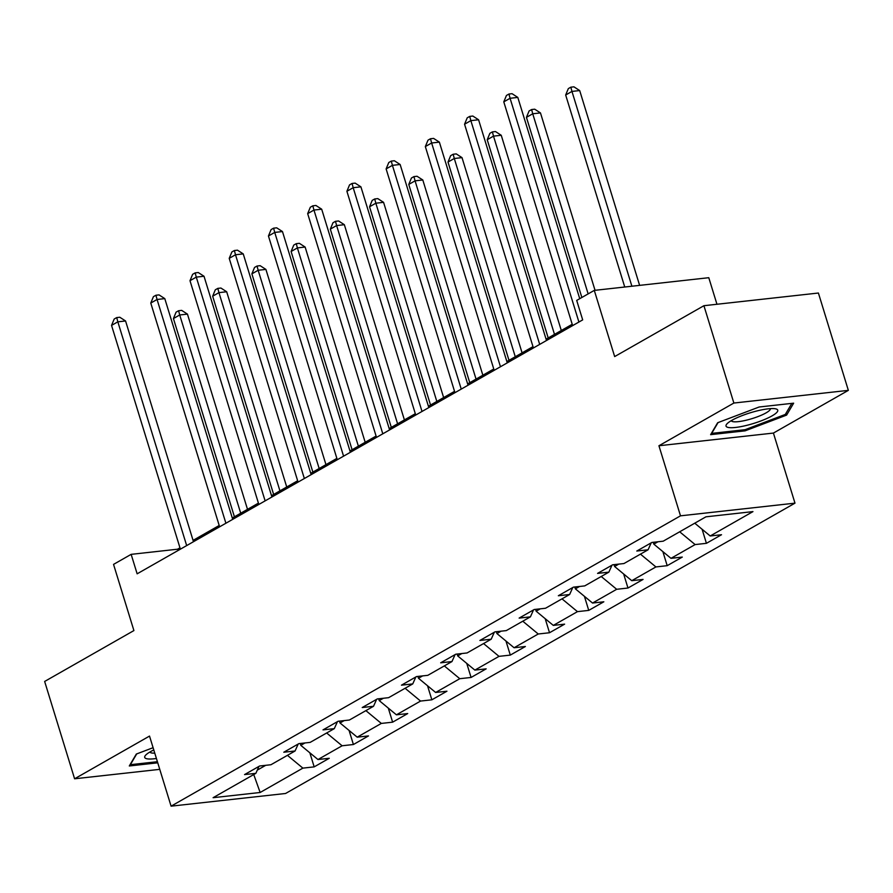 <?xml version="1.0" encoding="UTF-8"?>
<svg xmlns="http://www.w3.org/2000/svg" width="893" height="893" viewBox="0 0 893 893"><rect width="100%" height="100%" fill="white"/><g stroke="black" fill="none" stroke-linecap="round" stroke-linejoin="round"><path stroke-width="1.34" d="M716.956 304.256L708.785 277.701L594.291 290.392L576.699 300.416L582.683 319.884L137.142 573.819L131.148 554.352L113.545 564.387L133.905 630.57L44.65 681.448L74.599 778.785L159.758 769.353M848.35 390.364L818.401 293.027L703.918 305.707L733.867 403.044L658.934 445.752L680.499 515.83L794.982 503.15L773.416 433.072L848.35 390.364L733.867 403.044M680.499 515.83L171.088 806.167L285.57 793.486L794.982 503.15M260.142 792.493L302.883 768.125L314.18 766.875L329.26 758.28L317.975 759.53L342.108 745.778L353.405 744.516L368.485 735.921L357.2 737.171L381.333 723.419L392.63 722.169L407.71 713.563L396.414 714.824L420.558 701.061L431.855 699.811L446.935 691.215L435.639 692.466L459.783 678.702L471.08 677.452L486.16 668.857L474.864 670.107L499.008 656.355L510.305 655.105L525.385 646.499L514.089 647.749L538.233 633.997L549.519 632.746L564.61 624.151L553.314 625.401L577.458 611.638L588.744 610.388L603.835 601.793L592.539 603.043L616.683 589.291L627.969 588.029L643.06 579.434L631.764 580.684L655.909 566.932L667.194 565.682L682.285 557.076L670.989 558.337L695.122 544.574L706.419 543.324L721.511 534.728L710.214 535.979L752.955 511.611L705.928 516.824L663.186 541.191L651.89 542.442L636.798 551.037L648.095 549.787L623.961 563.539L612.665 564.789L597.573 573.395L608.87 572.145L584.736 585.897L573.44 587.148L558.348 595.743L569.645 594.492L545.511 608.256L534.215 609.506L519.134 618.101L530.42 616.851L506.286 630.603L494.99 631.853L479.909 640.46L491.195 639.209L467.061 652.962L455.765 654.212L440.684 662.807L451.97 661.557L427.836 675.32L416.54 676.57L401.459 685.165L412.745 683.915L388.611 697.679L377.315 698.929L362.234 707.524L373.531 706.274L349.386 720.026L338.09 721.276L323.009 729.882L334.306 728.632L310.161 742.384L298.865 743.635L283.784 752.23L295.081 750.98L270.936 764.743L259.651 765.993L244.559 774.588L255.856 773.338L213.103 797.695L260.142 792.493L253.735 774.544M653.252 542.285L653.821 544.127L657.974 541.761M651.209 542.821L648.095 549.787M695.122 544.574L679.673 531.793M670.989 558.337L653.821 544.127M614.027 564.644L614.596 566.486L618.749 564.119M611.984 565.18L608.87 572.145M655.909 566.932L640.448 554.14M631.764 580.684L614.596 566.486M574.802 586.991L575.371 588.844L579.524 586.478M572.759 587.538L569.645 594.492M616.683 589.291L601.223 576.498M592.539 603.043L575.371 588.844M535.577 609.35L536.146 611.192L540.298 608.825M533.534 609.886L530.42 616.851M577.458 611.638L561.998 598.857M553.314 625.401L536.146 611.192M496.363 631.708L496.921 633.55L501.073 631.184M494.32 632.244L491.195 639.209M538.233 633.997L522.773 621.204M514.089 647.749L496.921 633.55M457.138 654.067L457.696 655.909L461.848 653.542M455.095 654.602L451.97 661.557M499.008 656.355L483.548 643.563M474.864 670.107L457.696 655.909M417.913 676.414L418.471 678.256L422.623 675.901M415.87 676.95L412.745 683.915M459.783 678.702L444.323 665.921M435.639 692.466L418.471 678.256M378.688 698.772L379.246 700.614L383.398 698.248M376.645 699.308L373.531 706.274M420.558 701.061L405.098 688.28M396.414 714.824L379.246 700.614M339.463 721.131L340.032 722.973L344.173 720.606M337.42 721.667L334.306 728.632M381.333 723.419L365.873 710.627M357.2 737.171L340.032 722.973M300.238 743.489L300.807 745.331L304.948 742.965M298.195 744.025L295.081 750.98M342.108 745.778L326.648 732.986M317.975 759.53L300.807 745.331M257.296 770.123L265.723 765.312M258.97 766.373L255.856 773.338M302.883 768.125L287.434 755.344M594.291 290.392L614.663 356.575L703.918 305.707M171.088 806.167L149.522 736.078L74.599 778.785M179.973 547.833L177.562 549.206L131.148 554.352M572.212 324.282L546.081 339.173M532.987 346.64L506.856 361.531M493.762 368.999L467.631 383.89M454.548 391.346L428.406 406.248M415.323 413.705L389.181 428.595M376.098 436.063L349.967 450.954M336.873 458.41L310.742 473.312M297.648 480.769L271.517 495.66M258.423 503.127L232.292 518.018M219.198 525.486L193.067 540.377M710.214 535.979L694.754 523.186M177.975 550.546L177.562 549.206M314.18 766.875L309.849 752.81M353.405 744.516L349.074 730.452M392.63 722.169L388.299 708.104M431.855 699.811L427.524 685.746M471.08 677.452L466.749 663.387M510.305 655.105L505.974 641.04M549.519 632.746L545.199 618.682M588.744 610.388L584.424 596.323M627.969 588.029L623.649 573.965M667.194 565.682L662.874 551.617M706.419 543.324L702.099 529.259M153.094 747.698L136.328 754.049L129.306 765.971L157.748 762.823M658.934 445.752L773.416 433.072M759.162 406.996L717.659 422.735L710.627 434.657L745.108 430.839L786.61 415.1L793.643 403.178L759.162 406.996M786.03 413.202L786.61 415.1M744.762 429.723L745.108 430.839M193.48 541.716L125.567 320.978L117.831 321.826L186.67 545.59M111.547 325.409L114.192 319.024L116.715 317.584L117.831 321.826L111.547 325.409L180.386 549.173M116.715 317.584L119.807 317.249L125.567 320.978M247.506 509.345L187.452 314.124L179.716 314.972L173.432 318.555L234.424 516.801M240.708 513.218L179.716 314.972L178.589 310.731L181.692 310.384L187.452 314.124M173.432 318.555L176.077 312.159L178.589 310.731M153.786 749.941A27.058 5.581 162.9 0 0 145.894 754.92A27.058 5.581 162.9 0 0 146.363 758.637A27.058 5.581 162.9 0 0 156.42 758.481M149.924 751.995A20.483 4.219 162.9 0 0 151.151 752.855A20.483 4.219 162.9 0 0 154.768 753.134M157.402 761.707L130.356 764.698L136.718 753.904M731.78 420.369A27.058 5.581 162.9 0 0 727.215 423.595A27.058 5.581 162.9 0 0 739.56 426.876A27.058 5.581 162.9 0 0 772.01 415.904A27.058 5.581 162.9 0 0 775.381 408.782A27.058 5.581 162.9 0 0 731.78 420.369M731.244 420.681A20.483 4.219 162.9 0 0 744.974 420.503A20.483 4.219 162.9 0 0 766.027 412.901A20.483 4.219 162.9 0 0 770.402 408.626M791.823 403.379L785.304 414.43L745.086 429.689L711.688 433.384L718.05 422.59M232.705 519.358L164.792 298.619L157.056 299.479L225.896 523.231M150.772 303.062L153.417 296.666L155.929 295.237L157.056 299.479L150.772 303.062L219.611 526.814M155.929 295.237L159.032 294.891L164.792 298.619M271.918 496.999L204.017 276.261L196.281 277.12L265.121 500.884M189.997 280.703L192.642 274.307L195.154 272.878L196.281 277.12L189.997 280.703L258.836 504.467M195.154 272.878L198.257 272.532L204.017 276.261M286.731 486.986L226.677 291.765L218.941 292.625L212.657 296.208L273.638 494.454M279.933 490.871L218.941 292.625L217.814 288.372L220.917 288.037L226.677 291.765M212.657 296.208L215.302 289.812L217.814 288.372M325.956 464.628L265.902 269.407L258.166 270.266L251.882 273.85L312.863 472.096M319.158 468.512L258.166 270.266L257.039 266.025L260.131 265.679L265.902 269.407M251.882 273.85L254.527 267.453L257.039 266.025M311.144 474.641L243.242 253.902L235.506 254.762L304.346 478.525M229.222 258.345L231.867 251.949L234.379 250.52L235.506 254.762L229.222 258.345L298.061 482.108M234.379 250.52L237.482 250.174L243.242 253.902M350.369 452.293L282.467 231.555L274.731 232.414L343.571 456.167M268.447 235.986L271.092 229.601L273.604 228.161L274.731 232.414L268.447 235.986L337.286 459.75M273.604 228.161L276.696 227.827L282.467 231.555M389.594 429.935L321.692 209.196L313.956 210.056L382.796 433.808M307.672 213.639L310.317 207.243L312.829 205.814L313.956 210.056L307.672 213.639L376.5 437.391M312.829 205.814L315.921 205.468L321.692 209.196M365.181 442.281L305.127 247.048L297.391 247.908L291.107 251.491L352.088 449.737M358.372 446.154L297.391 247.908L296.264 243.666L299.356 243.32L305.127 247.048M291.107 251.491L293.752 245.095L296.264 243.666M404.406 419.922L344.352 224.701L336.616 225.549L330.332 229.133L391.313 427.379M397.597 423.807L336.616 225.549L335.489 221.308L338.581 220.973L344.352 224.701M330.332 229.133L332.977 222.748L335.489 221.308M443.631 397.564L383.577 202.343L375.841 203.202L369.557 206.785L430.538 405.031M436.822 401.448L375.841 203.202L374.714 198.96L377.806 198.614L383.577 202.343M369.557 206.785L372.202 200.389L374.714 198.96M428.819 407.576L360.917 186.838L353.181 187.697L422.021 411.461M346.897 191.281L349.543 184.884L352.054 183.456L353.181 187.697L346.897 191.281L415.725 415.044M352.054 183.456L355.146 183.11L360.917 186.838M482.856 375.216L422.802 179.984L415.066 180.844L408.771 184.427L469.763 382.673M476.047 379.09L415.066 180.844L413.939 176.602L417.031 176.256L422.802 179.984M408.771 184.427L411.427 178.031L413.939 176.602M468.044 385.229L400.142 164.491L392.407 165.339L461.234 389.102M386.122 168.922L388.768 162.537L391.279 161.097L392.407 165.339L386.122 168.922L454.95 392.686M391.279 161.097L394.371 160.751L400.142 164.491M522.081 352.858L462.016 157.637L454.291 158.485L447.996 162.068L508.988 360.314M515.272 356.731L454.291 158.485L453.164 154.243L456.256 153.897L462.016 157.637M447.996 162.068L450.652 155.672L453.164 154.243M507.269 362.871L439.367 142.132L431.632 142.992L500.46 366.744M425.336 146.575L427.993 140.179L430.504 138.739L431.632 142.992L425.336 146.575L494.175 370.327M430.504 138.739L433.596 138.404L439.367 142.132M561.306 330.499L501.241 135.278L493.505 136.138L487.221 139.721L548.213 337.967M554.497 334.384L493.505 136.138L492.389 131.885L495.481 131.55L501.241 135.278M487.221 139.721L489.877 133.325L492.389 131.885M546.494 340.512L478.581 119.774L470.857 120.633L539.685 344.397M464.561 124.216L467.218 117.82L469.729 116.391L470.857 120.633L464.561 124.216L533.4 347.98M469.729 116.391L472.821 116.045L478.581 119.774M595.039 290.303L540.466 112.92L532.73 113.779L526.446 117.363L581.856 297.481M588.141 293.897L532.73 113.779L531.614 109.538L534.706 109.192L540.466 112.92M526.446 117.363L529.102 110.966L531.614 109.538M579.724 298.686L517.806 97.415L510.07 98.275L578.91 322.038M503.786 101.858L506.443 95.462L508.954 94.033L510.07 98.275L503.786 101.858L572.625 325.621M508.954 94.033L512.046 93.687L517.806 97.415M639.622 285.369L579.691 90.561L571.955 91.421L565.671 95.004L624.743 287.01M631.887 286.218L571.955 91.421L570.839 87.179L573.931 86.833L579.691 90.561M565.671 95.004L568.328 88.608L570.839 87.179"/></g></svg>
